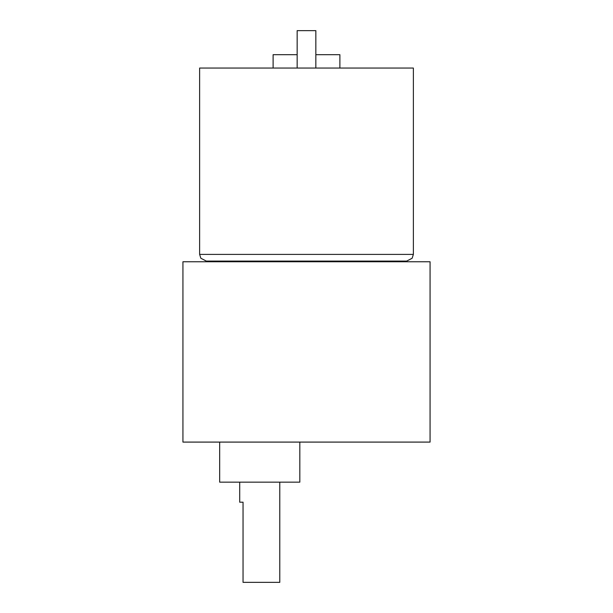 <?xml version="1.0" encoding="UTF-8"?>
<svg xmlns="http://www.w3.org/2000/svg" width="613" height="613" viewBox="0 0 613 613"><rect width="100%" height="100%" fill="white"/><g stroke="black" fill="none" stroke-linecap="round" stroke-linejoin="round"><path stroke-width="0.92" d="M306.5 442.088L430.065 442.088L430.065 261.751L182.935 261.751L182.935 442.088L306.5 442.088M413.369 254.403L199.631 254.403L199.631 68.051L413.369 68.051L413.369 254.403L412.151 258.242L406.687 261.084L406.687 261.751M315.848 54.695L339.893 54.695L339.893 68.051M273.107 68.051L273.107 54.695L297.152 54.695M199.631 254.403L200.849 258.242L206.313 261.084L406.687 261.084M297.152 68.051L297.152 30.65L315.848 30.65L315.848 68.051M239.706 482.163L239.706 502.2L243.047 502.2L243.047 582.35L279.781 582.35L279.781 482.163M219.669 442.088L219.669 482.163L299.818 482.163L299.818 442.088M206.313 261.084L206.313 261.751"/></g></svg>
